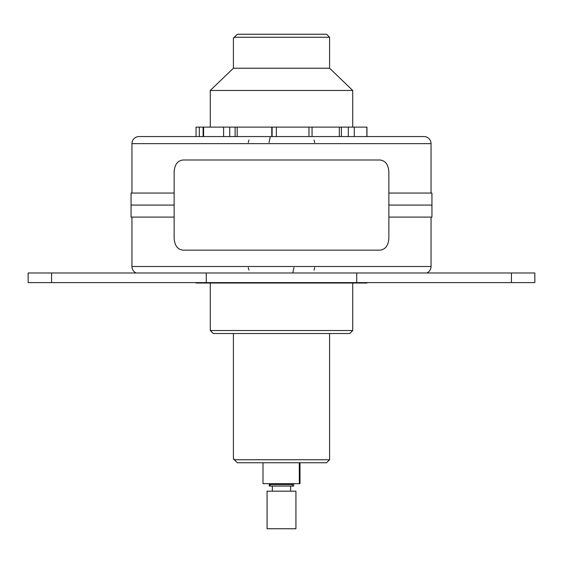 <?xml version="1.0" encoding="UTF-8"?>
<svg xmlns="http://www.w3.org/2000/svg" width="563" height="563" viewBox="0 0 563 563"><rect width="100%" height="100%" fill="white"/><g stroke="black" fill="none" stroke-linecap="round" stroke-linejoin="round"><path stroke-width="0.84" d="M388.857 193.053L431.948 193.053L431.948 205.073L388.857 205.073L431.948 205.073L431.948 217.093L388.857 217.093M174.143 193.053L131.052 193.053L131.052 205.073L174.143 205.073L131.052 205.073L135.957 205.073L131.052 205.073L131.052 217.093L174.143 217.093M431.047 217.093L431.047 266.503L131.953 266.503L131.953 217.093M426.81 272.992A7.094 7.094 0 0 0 431.047 266.503M136.19 272.992A7.094 7.094 0 0 1 131.953 266.503M511.443 272.992L28.15 272.992L28.15 282.612L534.85 282.612L534.85 272.992L511.443 272.992L511.443 282.612M380.053 159.998L182.947 159.998C177.514 160.701 174.579 164.706 174.143 172.018L174.143 238.135C174.579 245.44 177.514 249.444 182.947 250.155L380.053 250.155C385.486 249.444 388.421 245.44 388.857 238.135L388.857 172.018C388.421 164.706 385.486 160.701 380.053 159.998M131.953 193.053L131.953 143.642L431.047 143.642L431.047 193.053M431.047 143.642A7.094 7.094 0 0 0 423.953 136.556L139.047 136.556A7.094 7.094 0 0 0 131.953 143.642M178.267 136.556L164.29 136.556M412.686 136.556L410.793 136.556M404.874 136.556L398.71 136.556M197.747 136.556L194.819 136.556M203.095 136.556L203.109 127.118L229.746 127.118L229.746 136.556M359.891 282.612L359.891 283.034L363.691 283.034L363.691 282.612M366.865 283.034L363.691 283.034M359.891 283.034L333.254 283.034L333.254 282.612M250.943 282.612L250.943 283.034L196.044 283.034L196.044 282.612M333.254 283.034L251.056 283.034M210.273 283.034L210.273 330.516L213.278 333.521L349.722 333.521L352.727 330.516L210.273 330.516M352.727 283.034L352.727 330.516M329.587 333.521L329.587 459.746L234.264 459.746L234.264 459.148L233.413 459.148L234.264 459.148M233.413 333.521L233.413 459.148M234.264 459.746L237.333 462.751L234.264 459.746M329.587 459.746L326.582 462.751L237.333 462.751M214.679 283.034L214.679 282.612M222.793 283.034L222.793 282.612M290.888 283.034L290.888 282.612M326.962 283.034L326.962 282.612M311.944 127.118L271.774 127.118L271.774 136.556M229.746 127.118L271.774 127.118M348.321 136.556L348.321 127.118L339.32 127.118L339.32 136.556M203.109 127.118L199.302 127.118L199.302 136.556M196.135 127.118L199.302 127.118M348.321 127.118L366.956 127.118L366.956 136.556M312.057 136.556L312.057 127.118L339.32 127.118M210.273 127.118L210.273 90.453L233.413 68.214L233.413 37.855L234.264 37.855L233.413 37.855M352.727 127.118L352.727 90.453L210.273 90.453M352.727 90.453L329.587 68.214L233.413 68.214M329.587 68.214L329.587 37.257L234.264 37.257L237.333 34.252L326.582 34.252L329.587 37.257M237.333 34.252L234.264 37.257L234.264 37.855M272.112 127.118L272.112 136.556M262.998 462.751L262.998 483.666L300.002 483.666L300.002 462.751M299.298 483.666L299.298 462.751M269.353 483.666L270.163 484.574L292.401 484.574L293.182 483.666M292.401 484.574L292.401 486.073L270.163 486.073L270.163 484.574M292.401 486.073L293.717 486.073L293.717 483.666M269.283 483.666L269.283 486.073L270.163 486.073M295.927 491.182L267.073 491.182L267.073 528.748L295.927 528.748L295.927 491.182M356.745 272.992L356.745 282.612M51.557 272.992L51.557 282.612M206.255 272.992L206.255 282.612M359.412 283.034L359.412 282.612M196.135 283.034L196.135 282.612M208.718 283.034L208.718 282.612M254.026 283.034L254.026 282.612M286.63 283.034L286.63 282.612M339.398 283.034L339.398 282.612M237.199 127.118L237.199 136.556M235.109 127.118L235.109 136.556M223.602 127.118L223.602 136.556M341.403 127.118L341.403 136.556M203.588 127.118L203.588 136.556M308.974 127.118L308.974 136.556M276.37 127.118L276.37 136.556M366.865 127.118L366.865 136.556M354.282 127.118L354.282 136.556M314.724 267.559L314.027 270.127M293.985 267.559L292.753 272.992M248.276 267.559L248.973 270.127M248.276 142.594L248.973 140.018M269.015 142.594L270.247 136.929M314.724 142.594L314.027 140.018M366.956 282.612L366.956 283.034M196.044 136.556L196.044 127.118M290.663 491.182L290.663 486.073M272.337 491.182L272.337 486.073"/></g></svg>
